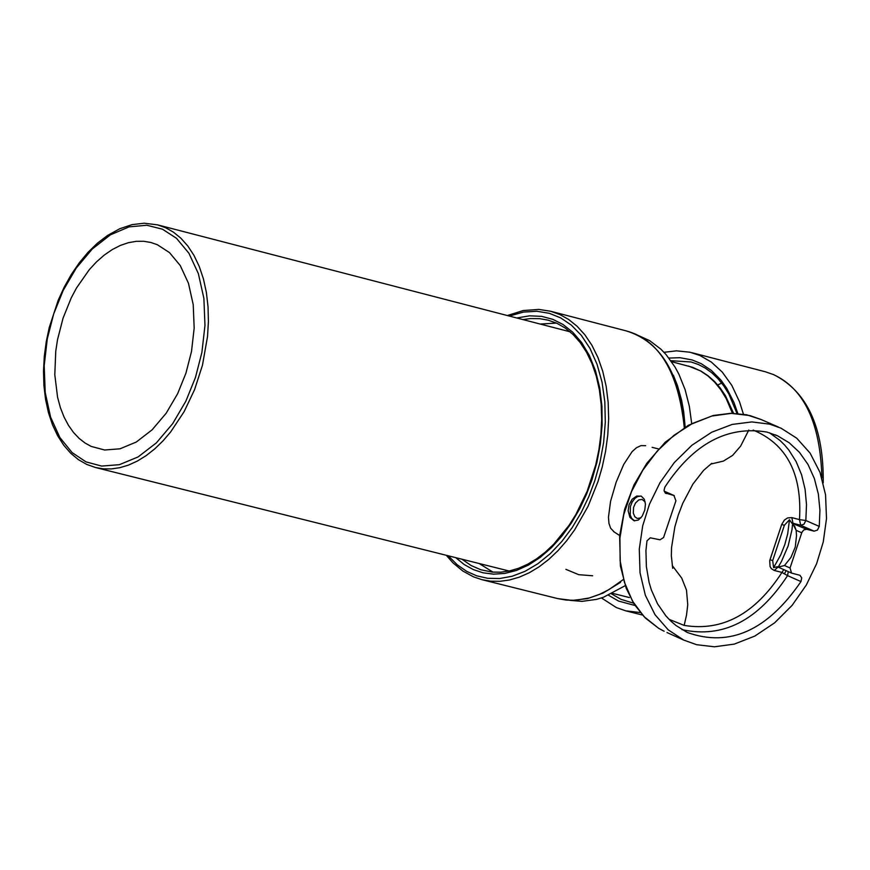<?xml version="1.0" encoding="UTF-8"?>
<svg xmlns="http://www.w3.org/2000/svg" width="870" height="870" viewBox="0 0 870 870"><rect width="100%" height="100%" fill="white"/><g stroke="black" fill="none" stroke-linecap="round" stroke-linejoin="round"><path stroke-width="1.3" d="M640.287 612.556L625.769 610.849L616.395 607.586L601.453 597.951M664.017 352.306L676.414 350.838L689.91 352.209L699.828 355.449L711.377 362.094L722.23 372.055L731.8 385.356L739.522 401.777L743.426 414.196M717.717 384.931L721.719 383.115M493.04 572.155L479.163 563.521M540.161 324.042L556.485 323.096M640.972 496.041L637.59 496.585L635.002 498.325L632.164 502.012L630.38 506.525L630.217 515.029L631.696 518.444L634.665 520.891M640.951 517.846L637.308 518.466L634.85 516.791L633.306 513.126L633.577 507.395L635.535 502.947L638.776 499.913L642.147 499.434L645.203 501.99M629.032 504.774L628.151 510.81L629.934 517.4L634.045 520.771L638.308 520.086L642.147 516.236L644.779 510.092L645.442 504.143L644.257 499.162L641.32 496.183L636.72 496.052L632.186 499.195L629.032 504.774M669.041 619.32L684.168 625.399C722.415 631.674 755.019 614.024 781.967 572.427L774.289 570.47L778.008 567.088M769.45 432.771L779.879 440.361L784.555 444.972L788.851 450.073L796.148 461.633L801.596 474.792L805.076 489.234L806.501 504.589L805.848 520.51L819.257 526.415L819.932 510.266L818.355 494.095L814.374 478.576L808.002 464.449L799.465 452.356L789.166 442.743L777.649 435.87L767.035 432.096C727.363 425.397 693.303 443.733 664.876 487.113L664.06 490.31L665.158 492.92L673.913 495.498L664.191 491.202M683.722 640.07L668.225 629.847L655.012 614.688L645.333 595.232L640.026 572.764L639.298 549.046L642.702 525.795L649.477 504.154L659.938 482.785L674.272 462.59L691.9 445.244L711.703 432.227L732.203 424.419L751.908 421.928L769.667 424.147L781.053 428.192L796.702 438.175L810.111 453.129L820.029 472.453L825.565 494.867L826.5 518.618L823.259 541.945L816.625 563.651L806.316 585.031L792.135 605.335L774.604 622.844L754.823 636.079L734.291 644.104L714.487 646.791L696.598 644.703L683.722 640.07L667.018 632.544M786.165 570.709L784.359 573.939M658.514 448.931L652.098 447.343M614.231 531.994L610.62 528.21L608.957 523.37L608.467 517.182L610.566 501.337L616.156 482.187L623.692 464.482L632.088 451.671L636.503 447.691L641.038 445.625L645.649 445.679M794.506 525.871L796.159 530.33L796.507 535.735L795.278 547.034L790.939 557.431L784.49 565.533L790.047 567.99L801.89 532.342L803.76 529.928L806.62 529.264L791.809 523.131L792.635 523.501L791.95 529.873L788.122 545.99L781.499 561.389L778.182 567.099L777.345 566.729L791.548 573.091L790.047 567.99M799.889 575.277L791.548 573.091M777.345 566.729L773.604 567.642L772.68 560.563L784.37 525.295L789.481 519.716L791.809 523.131M819.257 526.415L817.419 530.113L814.102 531.157L800.683 525.252L792.961 523.24L791.82 517.606L787.589 517.933L784.392 520.086L781.695 524.469L769.711 560.78L770.08 566.577L771.483 568.795L774.289 570.47M673.913 495.498L675.925 500.805L663.571 537.529L660.036 539.802L650.281 537.812L646.986 540.835L645.942 550.536L646.366 566.598L649.085 582.356L651.336 589.893L657.579 603.889L665.931 615.927L670.792 621.049L676.023 625.541L687.322 632.49C729.571 647.541 767.449 630.576 800.965 581.573L787.567 575.625C758.042 620.636 722.861 638.634 682.026 629.641M814.102 531.157L806.62 529.264M799.998 575.331L801.727 577.887L800.965 581.573M769.983 559.769L781.695 524.469L784.37 525.295L772.68 560.563L769.983 559.769M791.82 517.606L799.486 519.618C802.27 473.965 786.828 444.124 753.17 430.084M783.783 569.643L781.967 572.427L787.567 575.625L788.264 571.633M800.683 525.252L799.486 519.618L805.848 520.51L804 524.208L800.683 525.252M773.604 567.642L780.727 554.886L784.827 544.522L787.698 533.832L789.481 519.716M778.182 567.099L784.49 565.533M801.727 532.788L796.159 530.33L792.635 523.501M569.861 600.354L582.041 601.366L596.472 599.386L603.454 597.266L625.236 585.662M620.571 582.324L603.095 593.068L587.565 598.582L572.275 600.409L557.779 598.614L566.272 600.082L575.266 600.278L589.468 597.929L599.191 594.525L608.957 589.61L623.29 579.55M685.179 427.116L683.689 411.749L681.612 400.33L677.48 385.617L673.347 375.209M691.683 423.505L689.355 406.344L685.125 389.706L678.904 374.23L675.066 367.118L666.039 354.536L660.906 349.196L649.662 340.638L637.438 335.091M63.042 318.192L57.507 339.746L55.756 351.241L54.799 374.731L57.583 397.285L60.378 407.617L64.043 417.024L68.469 425.354L73.526 432.488L79.094 438.371L85.01 442.993L91.132 446.397L104.65 450.007L120.016 448.8L136.264 442.047L152.087 429.856L166.192 413.206L177.621 393.729L185.919 373.23L191.498 351.513L194.173 328.11L193.227 304.696L188.453 283.25L180.242 265.524L169.498 252.615L157.372 244.731L150.858 242.469L143.811 241.294L136.307 241.327L128.445 242.676L120.386 245.416L112.263 249.57L104.269 255.073L96.548 261.826L89.273 269.689L76.538 287.926L71.253 297.844L63.042 318.192M633.545 603.171L620.984 599.332L611.501 593.862M670.89 360.702L691.074 361.974L698.284 364.443M737.836 413.522L734.019 402.636L726.733 388.292L721.012 380.212L711.464 370.5L701.187 363.649L692.074 359.919L679.905 357.7L668.932 358.07M608.521 595.243L618.559 601.072L635.035 605.498M691.726 352.654L765.23 371.74L773.354 374.535C804.261 388.716 820.443 423.212 821.9 478.032M685.005 427.213C680.046 373.513 660.439 341.399 626.172 330.883C659.068 339.691 678.448 371.947 684.298 427.648M509.331 316.049L523.446 312.08L536.92 311.264L549.372 313.33L560.628 317.865L571.329 325.108L581.269 335.287L589.98 348.402L597.027 364.215L602.051 382.234L604.824 401.831L605.303 422.211L603.606 442.612L599.995 462.296L594.808 480.729L588.805 496.672L581.258 512.452L572.221 527.568L561.803 541.488L550.242 553.69L537.856 563.749L525.023 571.329L512.136 576.255L499.587 578.539L487.7 578.3L476.738 575.831L466.755 571.394L457.207 564.76L448.267 555.789M557.779 598.614L482.002 579.692L490.658 581.182L499.848 581.323L509.428 580.007L519.292 577.158L529.254 572.754L539.139 566.794L548.785 559.377L558.007 550.634L566.664 540.738L574.613 529.895L588.044 506.34L597.918 481.784L602.214 467.049L605.553 451.454L607.76 435.239L608.663 418.742L608.163 402.331L606.183 386.4L602.758 371.359L597.962 357.559L591.926 345.303L584.868 334.798L576.995 326.163L568.567 319.421L559.801 314.516L550.579 311.242L538.791 309.415L523.251 310.536L507.362 315.538M522.957 319.584L530.537 318.561L539.639 318.659L548.198 320.171L556.898 323.281L565.152 328.001L572.971 334.406L580.159 342.519L586.543 352.252L591.959 363.508L596.265 376.079L599.354 389.76L601.17 404.267L601.681 419.329L600.898 434.641L598.886 449.921L595.743 464.863L587.152 491.289L575.864 514.496L569.1 525.273L553.679 544.294L545.24 552.222L536.464 558.921L527.492 564.315L518.455 568.327L509.494 570.948L500.728 572.188L492.268 572.09L480.773 569.741L471.127 565.533L461.926 559.203M455.728 557.648L464.352 564.641L473.356 569.6L483.002 572.797L493.551 574.156L504.817 573.428L516.562 570.415L528.492 565.043L540.259 557.365L551.547 547.556L562.031 535.931L571.459 522.881L579.67 508.83L586.532 494.236L592.057 479.511L596.896 462.405L600.343 444.157L602.105 425.245L601.942 406.257L599.724 387.868L595.482 370.75L589.371 355.504L581.671 342.562L572.754 332.209L563.02 324.499L552.831 319.344L541.749 316.375L529.634 315.821L516.769 317.985M658.59 628.26L644.104 616.689L632.523 601.126L624.399 582.247L620.136 560.867L619.929 538.051L623.779 514.572L631.522 491.637L642.81 470.191L657.209 451.095L673.956 435.337L692.487 423.451L711.888 416.023L731.289 413.37L749.983 415.588L761.348 419.623L746.645 414.794L730.909 413.283L713.193 415.501L688.344 425.289L665.245 442.21L646.714 463.416L633.98 484.916L624.638 509.298L619.636 535.746L620.386 565.957L626.204 588.305L634.426 604.574L645.366 618.048L658.71 628.347L663.756 631.065M684.168 625.399L686.517 615.123L687.746 604.791L686.495 590.11L681.688 578.039L672.282 565.587M710.899 464.036L723.427 461.089L732.605 455.401L740.664 446.071L748.787 430.063M658.786 628.379L664.147 631.25M665.528 493.214L666.366 493.584M629.325 597.538L612.567 593.34M732.464 413.283L726.189 398.58L720.871 389.847L714.716 382.224L707.854 375.851L700.393 370.859L692.509 367.292L671.575 361.67M565.891 569.339L578.724 574.678L592.633 575.777M53.668 313.994L63.14 290.526L76.179 268.167L92.296 248.983L110.425 234.824L129.097 226.863L146.823 225.254L162.472 229.201L176.469 238.282L188.877 253.181L198.36 273.626L203.884 298.377L204.972 325.402L201.894 352.426L195.445 377.504L185.865 401.168L172.673 423.646L156.382 442.863L138.112 456.924L119.364 464.689L101.638 466.07L86.043 461.894L72.156 452.617L59.91 437.599L50.59 417.132L45.207 392.479L44.196 365.639L47.284 338.843L53.668 313.994M95.569 467.538L103.225 468.832L111.338 468.919L119.832 467.69L128.564 465.08L137.395 461.046L146.171 455.619L154.74 448.876L162.951 440.938L170.65 431.955L184.114 411.673L194.554 389.695L202.46 365.248L207.528 336.505L208.408 321.606L208.039 306.784L206.375 292.418L203.417 278.857L199.241 266.427L193.966 255.388L187.768 245.938L180.851 238.184L173.434 232.149L165.702 227.766L157.557 224.862L144.181 223.209L132.066 224.634L119.745 228.745L107.543 235.465L97.299 243.285L87.924 252.42L79.203 262.925L71.264 274.572L64.239 287.1L58.203 300.248L49.253 327.49L46.24 341.79L44.294 356.406L43.5 371.055L43.913 385.486L45.566 399.417L48.426 412.576L52.472 424.745L57.616 435.685L63.749 445.244L70.742 453.27L78.463 459.675L86.728 464.417L95.569 467.538L509.167 571.024M691.074 361.974L698.436 364.519L705.287 368.097L711.856 372.849L718.054 378.776L723.764 385.867L728.886 394.066L736.988 413.457M765.23 371.74L773.691 374.655M625.769 610.849L642.441 615.025M773.789 374.687C807.327 391.674 823.814 427.725 823.237 482.861M626.172 330.883L550.579 311.242M446.288 555.288L453.02 562.912L462.883 571.068L473.497 576.854L482.002 579.692M672.695 568.284L671.346 555.832L671.542 547.621L674.87 526.807L678.295 515.007L682.732 503.371L692.911 484.09L703.591 470.376L711.747 463.329M775.268 434.837L777.649 435.87M778.498 427.083L761.359 419.623M619.657 535.529L613.524 531.537M664.18 491.158L674.293 495.628M688.453 366.053L700.937 371.055L707.962 375.677L714.444 381.386L720.295 388.107L725.46 395.752L733.584 413.304M157.557 224.862L570.1 331.807"/></g></svg>
